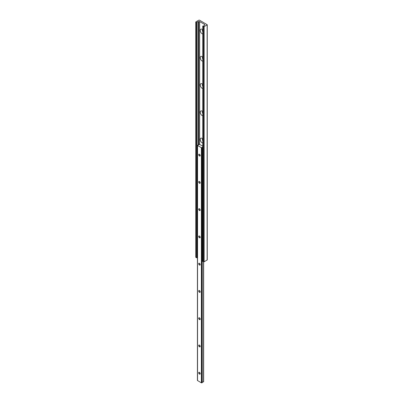 <?xml version="1.0" encoding="UTF-8"?>
<svg xmlns="http://www.w3.org/2000/svg" width="403" height="403" viewBox="0 0 403 403"><rect width="100%" height="100%" fill="white"/><g stroke="black" fill="none" stroke-linecap="round" stroke-linejoin="round"><path stroke-width="0.6" d="M202.739 57.045A2.715 1.567 -120 0 0 202.15 56.601L202.15 56.601A2.715 1.567 -120 0 0 200.231 57.705A2.715 1.567 -120 0 0 202.15 61.029A2.715 1.567 -120 0 0 202.739 61.261M202.739 57.075A1.254 0.725 -120 0 0 202.558 57.135A1.254 0.725 -120 0 0 202.739 58.843M202.618 57.105A1.254 0.725 -120 0 0 202.739 58.611M202.739 29.782A2.715 1.567 -120 0 0 202.15 29.333L202.15 29.333A2.715 1.567 -120 0 0 200.231 30.442A2.715 1.567 -120 0 0 202.15 33.766A2.715 1.567 -120 0 0 202.739 33.998M202.739 29.812A1.254 0.725 -120 0 0 202.558 29.867A1.254 0.725 -120 0 0 202.739 31.58M202.618 29.842A1.254 0.725 -120 0 0 202.739 31.348M202.739 84.343A1.254 0.725 -120 0 0 202.558 84.398A1.254 0.725 -120 0 0 202.739 86.111M202.618 84.368A1.254 0.725 -120 0 0 202.739 85.879M202.739 84.308A2.715 1.567 -120 0 0 202.15 83.864L202.15 83.864A2.715 1.567 -120 0 0 200.231 84.973A2.715 1.567 -120 0 0 202.15 88.292A2.715 1.567 -120 0 0 202.739 88.529M202.739 111.606A1.254 0.725 -120 0 0 202.558 111.661A1.254 0.725 -120 0 0 202.739 113.374M202.618 111.631A1.254 0.725 -120 0 0 202.739 113.142M202.739 111.576A2.715 1.567 -120 0 0 202.15 111.127L202.15 111.127A2.715 1.567 -120 0 0 200.231 112.236A2.715 1.567 -120 0 0 202.15 115.56A2.715 1.567 -120 0 0 202.739 115.792M202.739 138.869A1.254 0.725 -120 0 0 202.558 138.924A1.254 0.725 -120 0 0 202.739 140.637M202.618 138.899A1.254 0.725 -120 0 0 202.739 140.405M202.739 138.839A2.715 1.567 -120 0 0 202.15 138.39L202.15 138.39A2.715 1.567 -120 0 0 200.231 139.498A2.715 1.567 -120 0 0 202.15 142.823A2.715 1.567 -120 0 0 202.739 143.055M198.286 21.742L198.755 21.581A0.625 0.363 180 0 1 199.641 21.581L204.659 24.477A0.625 0.363 180 0 1 204.84 24.734A0.625 0.363 180 0 1 204.659 24.991L204.376 25.253A1.249 0.72 180 0 1 203.077 25.963L202.8 26.235L204.125 26.658L207.258 24.749L199.465 20.15L198.875 20.15L195.863 21.888L196.599 22.654L197.062 22.497A1.249 0.72 180 0 1 197.062 22.467A1.249 0.72 180 0 1 198.286 21.742L198.286 144.969M197.067 257.577A1.249 0.72 180 0 1 197.425 257.114M197.062 257.648L197.062 22.518L197.062 257.648M195.742 22.059L195.742 257.215L196.599 257.809L197.067 257.663M202.8 261.22L204.125 261.814L207.258 259.905L207.258 24.749M199.465 372.362A1.053 0.61 -120 0 0 198.719 372.79A1.053 0.61 -120 0 0 199.465 374.085A1.053 0.61 -120 0 0 200.21 373.652A1.053 0.61 -120 0 0 199.465 372.362L199.465 372.362M199.53 372.402A0.877 0.504 -120 0 0 199.153 372.392A0.877 0.504 -120 0 0 199.017 373.092A0.877 0.504 -120 0 0 199.591 373.863A0.877 0.504 -120 0 0 200.029 373.908A0.877 0.504 -120 0 0 200.205 373.576M199.465 345.099A1.053 0.61 -120 0 0 198.719 345.527A1.053 0.61 -120 0 0 199.465 346.817A1.053 0.61 -120 0 0 200.21 346.389A1.053 0.61 -120 0 0 199.465 345.099L199.465 345.099M199.53 345.139A0.877 0.504 -120 0 0 199.153 345.124A0.877 0.504 -120 0 0 199.017 345.829A0.877 0.504 -120 0 0 199.591 346.6A0.877 0.504 -120 0 0 200.029 346.645A0.877 0.504 -120 0 0 200.205 346.313M199.465 317.831A1.053 0.61 -120 0 0 198.719 318.264A1.053 0.61 -120 0 0 199.465 319.554A1.053 0.61 -120 0 0 200.21 319.126A1.053 0.61 -120 0 0 199.465 317.831L199.465 317.831M199.53 317.876A0.877 0.504 -120 0 0 199.153 317.861A0.877 0.504 -120 0 0 199.017 318.566A0.877 0.504 -120 0 0 199.591 319.337A0.877 0.504 -120 0 0 200.029 319.383A0.877 0.504 -120 0 0 200.205 319.045M199.465 290.568A1.053 0.61 -120 0 0 198.719 291.001A1.053 0.61 -120 0 0 199.465 292.291A1.053 0.61 -120 0 0 200.21 291.858A1.053 0.61 -120 0 0 199.465 290.568L199.465 290.568M199.53 290.608A0.877 0.504 -120 0 0 199.153 290.598A0.877 0.504 -120 0 0 199.017 291.298A0.877 0.504 -120 0 0 199.591 292.074A0.877 0.504 -120 0 0 200.029 292.115A0.877 0.504 -120 0 0 200.205 291.782M199.465 263.305A1.053 0.61 -120 0 0 198.719 263.733A1.053 0.61 -120 0 0 199.465 265.028A1.053 0.61 -120 0 0 200.21 264.595A1.053 0.61 -120 0 0 199.465 263.305L199.465 263.305M199.53 263.345A0.877 0.504 -120 0 0 199.153 263.335A0.877 0.504 -120 0 0 199.017 264.036A0.877 0.504 -120 0 0 199.591 264.806A0.877 0.504 -120 0 0 200.029 264.852A0.877 0.504 -120 0 0 200.205 264.519M199.465 236.042A1.053 0.61 -120 0 0 198.719 236.47A1.053 0.61 -120 0 0 199.465 237.76A1.053 0.61 -120 0 0 200.21 237.332A1.053 0.61 -120 0 0 199.465 236.042L199.465 236.042M199.53 236.082A0.877 0.504 -120 0 0 199.153 236.067A0.877 0.504 -120 0 0 199.017 236.773A0.877 0.504 -120 0 0 199.591 237.543A0.877 0.504 -120 0 0 200.029 237.589A0.877 0.504 -120 0 0 200.205 237.256M199.465 208.774A1.053 0.61 -120 0 0 198.719 209.207A1.053 0.61 -120 0 0 199.465 210.497A1.053 0.61 -120 0 0 200.21 210.069A1.053 0.61 -120 0 0 199.465 208.774L199.465 208.774M199.53 208.819A0.877 0.504 -120 0 0 199.153 208.804A0.877 0.504 -120 0 0 199.017 209.51A0.877 0.504 -120 0 0 199.591 210.28A0.877 0.504 -120 0 0 200.029 210.326A0.877 0.504 -120 0 0 200.205 209.988M199.465 181.511A1.053 0.61 -120 0 0 198.719 181.944A1.053 0.61 -120 0 0 199.465 183.234A1.053 0.61 -120 0 0 200.21 182.801A1.053 0.61 -120 0 0 199.465 181.511L199.465 181.511M199.53 181.552A0.877 0.504 -120 0 0 199.153 181.541A0.877 0.504 -120 0 0 199.017 182.242A0.877 0.504 -120 0 0 199.591 183.017A0.877 0.504 -120 0 0 200.029 183.058A0.877 0.504 -120 0 0 200.205 182.725M199.465 154.248A1.053 0.61 -120 0 0 198.719 154.676A1.053 0.61 -120 0 0 199.465 155.971A1.053 0.61 -120 0 0 200.21 155.538A1.053 0.61 -120 0 0 199.465 154.248L199.465 154.248M199.53 154.289A0.877 0.504 -120 0 0 199.153 154.278A0.877 0.504 -120 0 0 199.017 154.979A0.877 0.504 -120 0 0 199.591 155.749A0.877 0.504 -120 0 0 200.029 155.795A0.877 0.504 -120 0 0 200.205 155.462M202.739 146.093L199.208 144.249A1.249 0.72 180 0 1 199.208 144.274A1.249 0.72 180 0 1 197.984 144.994L197.546 145.478L201.384 147.694L202.225 147.443A1.249 0.72 180 0 1 202.739 146.873M202.246 382.482A1.249 0.72 180 0 1 203.52 381.888L203.52 261.804M203.52 381.888L203.651 261.859M197.425 145.312L197.425 380.462L201.384 382.85L202.246 382.649L202.225 147.543M202.19 382.724L202.19 147.569M198.593 144.894L198.593 21.671M197.002 257.749L197.002 22.593M196.896 257.809L196.896 22.654M196.599 257.809L196.599 22.654M195.863 257.381L195.863 22.23M207.137 260.076L207.137 24.921M204.125 261.814L204.125 26.658M203.535 261.814L203.535 26.658M202.8 261.386L202.8 26.235M204.659 24.991L204.659 24.477M199.641 144.304L199.641 21.581M198.755 144.828L198.755 21.581M201.974 382.85L201.974 147.694M201.384 382.85L201.384 147.694M197.546 380.634L197.546 145.478M202.739 261.3L202.739 26.15M203.656 381.817L203.656 261.859M202.246 382.649L202.246 147.493"/></g></svg>
